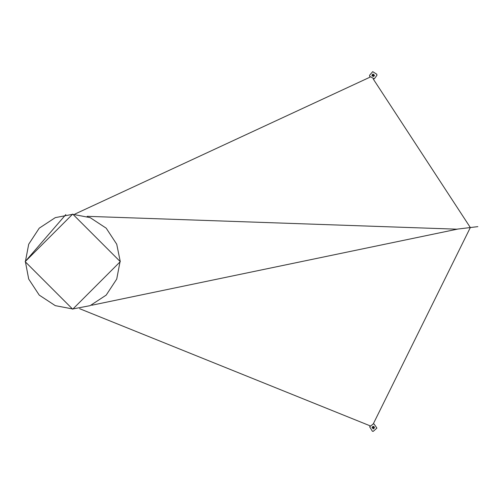 <?xml version="1.0" encoding="UTF-8"?>
<svg xmlns="http://www.w3.org/2000/svg" width="503" height="503" viewBox="0 0 503 503"><rect width="100%" height="100%" fill="white"/><g stroke="black" fill="none" stroke-linecap="round" stroke-linejoin="round"><path stroke-width="0.75" d="M65.824 214.58L25.15 261.642L72.715 309.207L120.28 261.642L72.715 214.077L25.15 261.642L72.715 309.207L120.28 261.642L116.727 244.219L106.19 228.167L90.138 217.629L72.715 214.303L55.292 217.629L39.24 228.167L28.702 244.219L25.383 261.642L28.702 279.064L39.24 295.11L55.292 305.654L72.715 308.974L90.138 305.654L106.19 295.11L116.727 279.064L120.047 261.642M373.245 426.381L372.748 426.481L373.54 426.412L374.502 427.795L373.245 428.921L372.006 427.355L373.245 426.381L374.213 426.827L373.245 426.381M87.176 216.328L456.762 229.179L477.85 226.639L470.33 227.545L373.251 423.954L374.1 424.054L376.91 428.078L373.245 431.341L372.39 431.241L369.648 426.789L373.245 423.954L369.648 426.789L372.39 431.241L373.245 431.341M373.245 428.11L373.245 427.185L373.245 428.11M373.32 75.588L373.157 75.035L373.32 75.588M373.056 75.312L373.427 75.312L373.056 75.312M372.962 427.581L373.522 427.713L372.962 427.581M372.044 74.884L373.056 74.054L374.509 75.312L373.603 76.531L372.025 75.676L372.044 74.884M371.969 75.312L372.277 76.142M376.936 75.312L374.295 78.852L369.699 76.368L369.548 75.312L372.71 71.659L376.785 74.255L376.936 75.312M372.78 75.312L373.704 75.312M74.815 214.121L370.038 77.154M373.245 79.009L470.33 227.545M457.862 229.047L91.722 305.246M370.038 425.808L79.644 308.697"/></g></svg>
